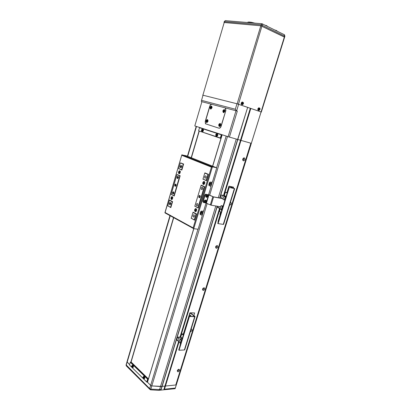 <?xml version="1.0" encoding="UTF-8"?>
<svg xmlns="http://www.w3.org/2000/svg" width="411" height="411" viewBox="0 0 411 411"><rect width="100%" height="100%" fill="white"/><g stroke="black" fill="none" stroke-linecap="round" stroke-linejoin="round"><path stroke-width="0.62" d="M242.783 159.247L242.952 158.774M215.734 246.543L215.893 246.256M176.545 384.146L176.278 384.937L175.769 384.989L250.838 143.203L251.357 143.316L176.545 384.146M163.814 389.792L175.122 388.688L261.077 111.998L261.339 112.054L261.077 111.998M126.095 364.85L149.666 388.595L150.811 389.155L150.149 389.69L149.666 388.595L150.647 385.364L147.364 382.127M160.953 389.592L161.939 386.391L151.793 385.924L150.811 389.155L160.953 389.592L160.984 390.101L163.794 389.803L164.467 389.222L175.302 388.076L176.278 384.937L160.521 386.535L151.793 385.924L150.647 385.364L147.482 382.245L193.828 228.691M149.625 389.16L126.752 366.335L126.259 365.271L126.999 361.788L129.629 364.634L127.163 362.199L170.226 215.76M175.302 388.076L175.122 388.688M164.467 389.222L179.33 340.883M163.794 389.803L178.821 340.904M159.221 390.28L160.978 390.096L217.342 206.245M131.094 362.024L130.564 362.06L147.847 378.957L148.386 378.906L131.094 362.024L173.709 217.671M191.387 157.783L199.217 131.258M148.407 379.014L193.781 228.68M212.641 166.193L221.036 138.379M148.428 379.117L193.73 228.675L198.117 229.256L202.171 215.883L201.734 214.881L200.116 214.429M212.59 166.178L220.959 138.44L198.605 130.821L220.337 138.014L221.313 134.777L199.52 127.718L198.605 130.821M222.104 135.008L221.637 134.875L220.661 138.111L221.128 138.245M200.219 127.682L222.027 134.731M220.44 138.296L220.661 138.111L220.337 138.014L220.44 138.296M221.637 134.875L221.313 134.777L221.637 134.875M147.421 382.122L146.876 382.173L129.65 365.158L146.758 381.989L147.606 379.173L130.328 362.266L129.532 364.978M148.392 379.23L147.903 379.271L147.056 382.086L147.544 382.045M147.903 379.271L147.847 378.957L147.606 379.173L147.903 379.271M131.006 362.034L173.627 217.63M191.305 157.747L199.13 131.227M130.898 362.04L173.534 217.578M191.202 157.711L199.032 131.196M200.08 127.641L196.479 126.475L187.704 156.324M243.42 160.881C245.136 160.233 245.449 159.232 244.355 157.865C243.564 157.803 243.024 158.297 242.726 159.34L242.737 160.105L243.42 160.881M243.142 159.956L243.389 159.946C244.072 159.422 244.144 158.913 243.615 158.43L242.793 159.175L243.142 159.956M242.783 159.489L243.112 158.589M229.559 205.125L229.698 205.161C231.419 204.437 231.722 203.455 230.607 202.217L230.463 202.207M229.888 204.072L230.217 203.003M216.304 248.362C218.036 247.561 218.333 246.605 217.193 245.49C215.462 246.292 215.164 247.252 216.304 248.362M215.749 246.502L216.176 247.386C216.962 246.888 217.075 246.405 216.505 245.937L215.867 246.292M215.672 246.816L216.094 246.066M203.24 290.52C204.971 289.647 205.264 288.717 204.108 287.721C202.366 288.594 202.078 289.529 203.24 290.52M202.649 288.81L203.049 289.529C203.892 289.051 204.02 288.579 203.44 288.111L202.988 288.291M202.628 288.892L203.049 288.245M190.344 331.672L190.483 331.682C192.22 330.737 192.502 329.828 191.331 328.944L191.182 328.959M190.714 330.465L191.023 329.473M178.025 371.873C179.766 370.866 180.044 369.972 178.852 369.201C177.105 370.208 176.833 371.097 178.025 371.873M177.418 370.326L177.814 370.84C178.646 370.398 178.816 369.946 178.317 369.489L178.086 369.52M217.162 206.214L161.939 386.391L175.769 384.989L250.838 143.203L240.985 140.392L251.321 143.341L284.361 36.99L284.602 37.19L284.304 37.226M180.506 337.061L220.096 208.326M224.026 195.538L240.985 140.392L240.497 140.249L240.985 140.392L250.813 108.427L261.077 111.946L237.147 103.803L260.815 25.78L284.602 37.19L261.339 112.049M179.997 337.077L219.597 208.243M223.527 195.446L240.497 140.249L237.81 139.478L240.497 140.249L250.325 108.273L250.813 108.427M219.859 198.03L247.658 107.358L250.325 108.273M219.68 197.999L237.63 139.432L236.274 139.046L218.308 197.742M207.17 203.424L151.793 385.924L150.647 385.364L197.958 229.235M216.592 167.76L226.194 136.077L222.176 134.777L212.687 166.214M199.854 195.415C198.842 195.574 198.549 196.278 198.981 197.532L199.176 197.681C200.188 197.532 200.481 196.823 200.049 195.564L199.854 195.415M205.741 175.836C204.735 176.006 204.431 176.715 204.832 177.953L205.053 178.122C206.065 177.953 206.368 177.249 205.968 176.006L205.741 175.836M202.31 187.246C201.298 187.411 201.005 188.115 201.426 189.363L201.626 189.517C202.638 189.363 202.936 188.654 202.52 187.406L202.31 187.246M197.408 203.553C196.396 203.697 196.109 204.406 196.55 205.664L196.73 205.803C197.748 205.659 198.03 204.955 197.593 203.692L197.408 203.553M194.028 214.789C193.016 214.927 192.738 215.631 193.196 216.9L193.355 217.023C194.372 216.89 194.655 216.186 194.198 214.912L194.028 214.789M175.769 184.097C174.845 184.277 174.583 184.955 174.983 186.126L175.143 186.25C176.067 186.07 176.329 185.392 175.934 184.215L175.769 184.097M181.225 165.479C180.301 165.679 180.028 166.357 180.403 167.518L180.588 167.657C181.513 167.462 181.785 166.784 181.41 165.618L181.225 165.479M178.045 176.324C177.12 176.514 176.853 177.192 177.244 178.364L177.413 178.487C178.338 178.302 178.605 177.629 178.22 176.458L178.045 176.324M173.504 191.829C172.579 192.004 172.322 192.682 172.728 193.864L172.877 193.971C173.802 193.802 174.064 193.129 173.658 191.947L173.504 191.829M170.375 202.52C169.445 202.685 169.193 203.363 169.615 204.544L169.748 204.647C170.678 204.488 170.93 203.81 170.508 202.623L170.375 202.52M196.386 214.064L196.052 214.013L194.295 219.854L191.223 218.226L192.965 212.425L196.052 214.013M194.629 219.9L194.295 219.854M208.305 174.516L204.765 173.108L202.988 179.037L206.173 180.414L207.971 174.444M206.507 180.48L206.173 180.414M204.575 186.882L204.241 186.82L197.953 207.704L194.845 206.158L201.077 185.402L204.241 186.82M198.287 207.761L197.953 207.704M181.893 169.861L181.58 169.794L183.244 164.123L183.558 164.195M180.105 175.949L179.792 175.882L173.966 195.744L174.279 195.8M172.517 201.796L172.204 201.744L170.575 207.298L167.811 205.834L169.43 200.316L172.204 201.744M170.889 207.344L170.575 207.298M167.847 205.854L170.812 207.606L172.569 201.621L169.43 200.316M173.966 195.744L171.171 194.352L176.946 174.608L179.792 175.882M177.84 174.726L176.946 174.608M181.58 169.794L178.718 168.561L180.367 162.92L181.821 163.249M199.304 197.722L199.962 195.482M201.426 189.363L202.109 189.497L202.751 187.955M183.244 164.123L180.367 162.92M192.965 212.425L196.437 213.895L193.067 212.158L192.99 212.43M201.077 185.402L204.611 186.764M206.245 173.432L204.765 173.108M177.819 174.793L180.141 175.831M194.68 209.625C194.47 211.146 194.871 211.793 195.883 211.573L196.674 210.047C196.309 208.223 195.646 208.084 194.68 209.625M196.396 211.007L195.883 211.573M202.823 182.53C202.602 183.979 202.983 184.626 203.964 184.457L204.858 182.895C204.514 181.046 203.835 180.922 202.823 182.53M178.559 171.87C178.343 173.18 178.657 173.791 179.499 173.699L180.398 171.973C180.013 170.416 179.396 170.38 178.559 171.87M171.012 197.64C170.806 199.006 171.135 199.623 171.998 199.494L172.81 197.783C172.415 196.258 171.813 196.206 171.012 197.64M191.243 218.241L194.547 220.178L196.437 213.89M194.865 206.168L198.205 208.033L204.637 186.692L201.179 185.145L201.102 185.407M203.008 179.047L206.43 180.742L208.367 174.31L204.868 172.856L204.791 173.113M171.207 194.367L174.202 196.052L180.162 175.759L176.987 174.618M178.754 168.577L181.821 170.108L183.614 163.999L180.403 162.931M172.569 201.621L169.538 200.065L169.466 200.321M216.741 167.816L186.322 155.779L181.806 154.937L165.094 212.523L193.134 227.9L193.735 228.675L212.405 166.815L216.741 167.816L212.579 181.554L211.881 182.309L210.078 182.078L209.384 182.833L208.829 184.662L209.261 185.721L210.494 185.967L208.932 185.515M200.198 214.537L200.496 214.691L200.054 213.679L200.599 211.881L201.354 211.1L203.049 211.285L203.799 210.509L206.091 202.962M208.583 194.737L210.92 187.02L210.494 185.967M200.496 214.691L201.734 214.881M193.483 228.537L165.068 212.929L165.094 212.523M193.134 227.9L211.46 167.128L212.405 166.815L182.052 154.834M181.857 169.974L179.412 168.859M206.471 180.599L203.676 179.335M191.69 218.477L191.197 218.4M195.41 206.44L194.814 206.343M203.661 179.386L202.952 179.237M171.741 194.634L171.161 194.531M179.396 168.911L178.698 168.757M168.289 206.086L167.801 206.009M203.373 202.412L202.849 201.339L204.77 194.978L205.495 194.213L209.178 194.937L213.407 196.833L223.173 198.647M202.849 201.339L203.198 201.508L205.12 195.143L204.77 194.978M223.142 198.734L213.586 196.967L208.583 194.829L205.839 194.377L205.12 195.143M220.661 206.815L211.09 205.171L205.228 202.813M203.198 201.508L203.635 202.536L204.678 202.721M169.805 204.673L170.426 202.551M172.933 193.997L173.555 191.86M175.194 186.27L175.826 184.123M177.47 178.508L178.102 176.355M180.645 167.673L181.282 165.505M210.206 184.534L210.596 183.131M201.832 214.902L202.926 211.3M210.591 185.998L211.701 182.33M200.039 213.756L200.722 213.91L201.477 213.412L201.837 212.035M201.21 212.364L200.794 213.134L201.185 212.359M201.344 211.408L200.974 211.3M201.868 212.384L201.57 211.552L200.907 211.362M200.645 212.744C200.732 213.622 201.071 213.674 201.657 212.903C201.57 212.03 201.231 211.978 200.645 212.744M201.082 212.343L201.493 212.41L201.22 213.304L200.809 213.242L201.082 212.343M201.267 212.739L201.56 212.888M200.922 213.155L201.22 213.304M195.734 210.54L195.913 209.733L195.651 210.638L195.302 209.939L195.924 209.738L195.764 210.494M195.554 211.362L196.073 211.311M196.648 209.512L195.949 208.886M195.266 211.305C196.35 211.156 196.653 210.406 196.175 209.045L195.985 208.901C194.901 209.055 194.598 209.81 195.081 211.167L195.266 211.305M195.693 210L195.302 209.939M195.723 210.535L195.328 210.473M205.844 201.22L205.557 202.032L205.808 201.215M205.947 200.26L205.346 200.183C204.128 200.979 203.938 201.822 204.781 202.71M204.411 201.339L205.032 202.803L206.445 201.729L206.173 200.393L205.813 200.224L204.411 201.339M205.284 201.601C205.372 202.489 205.706 202.551 206.296 201.78C206.209 200.892 205.875 200.83 205.284 201.601M205.721 201.2L206.132 201.272L205.86 202.176L205.449 202.109L205.721 201.2M206.502 201.251L206.173 200.393M205.896 201.616L206.199 201.76M205.557 202.032L205.86 202.176M204.606 202.674C203.681 201.775 203.861 200.897 205.14 200.044L205.813 200.147M205.063 202.808C203.861 202.084 203.954 201.195 205.346 200.142L206.204 200.419M172.764 197.367L172.183 196.92M172.199 196.926C171.207 197.105 170.93 197.83 171.377 199.094L171.526 199.212C172.517 199.032 172.795 198.313 172.353 197.044L172.199 196.926M172.132 197.717L171.885 198.57L171.572 197.922L172.132 197.717M171.783 199.258L172.476 199.032M171.952 198.482L171.593 198.421M171.973 198.451L171.957 197.989L171.572 197.922M172.137 197.763L172.004 198.415M209.564 184.185L209.913 183.373M210.031 182.417L209.672 182.33M208.793 184.816L209.548 184.976L210.56 183.938M210.622 183.434L210.252 182.541L209.615 182.392M209.415 183.753C209.497 184.657 209.831 184.724 210.417 183.958C210.334 183.054 210 182.987 209.415 183.753M209.851 183.357L210.257 183.44L210.324 183.938L209.98 184.354L209.574 184.272L209.507 183.774L209.851 183.357M209.964 183.383L210.324 183.938M210.021 183.809L209.677 184.22L209.98 184.354M204.097 182.607L203.918 183.363M203.666 184.22L204.56 183.856M204.853 182.427L204.18 181.739M203.424 184.174C204.503 184 204.827 183.244 204.39 181.909L204.159 181.734C203.075 181.914 202.757 182.669 203.198 184L203.424 184.174M203.486 183.337L203.455 182.808L204.097 182.571L203.82 183.481L203.486 183.337L203.877 183.414L203.851 182.885L203.455 182.808M203.851 182.885L204.097 182.576M207.488 195.77L207.206 196.592L207.452 195.764M207.586 194.809L206.98 194.742C205.767 195.544 205.587 196.391 206.44 197.28M206.06 195.883L206.676 197.367L208.089 196.294L207.807 194.937L207.463 194.778L206.06 195.883M206.933 196.15C207.021 197.044 207.355 197.105 207.945 196.335C207.858 195.441 207.524 195.379 206.933 196.15M207.375 195.749L207.781 195.826L207.509 196.735L207.098 196.658L207.375 195.749M208.151 195.811L207.807 194.937M207.545 196.175L207.848 196.319M207.206 196.592L207.509 196.735M206.265 197.244C205.33 196.35 205.5 195.472 206.774 194.603L207.447 194.696M206.723 197.372C205.51 196.658 205.598 195.764 206.98 194.696L207.843 194.968M180.367 171.593L179.828 171.104M179.766 171.089C178.78 171.295 178.487 172.024 178.898 173.267L179.088 173.411C180.075 173.206 180.367 172.481 179.961 171.233L179.766 171.089M179.705 171.88L179.453 172.748L179.15 172.615L179.129 172.117L179.705 171.88M179.33 173.457L180.023 173.237M179.494 172.692L179.15 172.615M179.535 172.641L179.129 172.117M179.515 172.199L179.556 172.61M220.83 124.836L220.214 123.372C218.626 124.019 218.313 125.047 219.284 126.47L219.746 126.454L220.835 124.816M237.306 111.155L235.986 110.759L237.306 111.155L229.42 137.094L237.63 139.432L247.658 107.358M229.42 137.094L228.11 136.693L235.986 110.759L211.835 104.337C210.93 104.245 210.232 104.867 209.744 106.213L205.228 121.476L205.454 123.783L218.929 128.186C219.87 128.33 220.594 127.713 221.108 126.341L225.85 110.58L225.649 108.283L225.151 107.882M211.896 104.353L201.914 101.697L194.799 125.93L228.11 136.693M201.904 101.728L201.369 101.553L201.529 100.346L203.029 95.224L236.988 103.762L247.484 107.286M238.642 104.255L236.618 110.924L235.323 109.244L236.988 103.762M201.529 100.346L235.323 109.244M201.914 101.697L201.369 101.553M238.472 104.199L262.562 24.002L284.469 34.771L284.9 36.235L261.119 24.783L224.278 21.567L224.005 22.492L260.815 25.78L284.361 36.99L284.469 34.771L283.765 34.339L284.242 34.663M202.89 95.188L224.493 21.531L225.269 20.642L262.249 23.761L261.704 23.807L260.815 25.78L224.221 22.461L202.89 95.188L237.147 103.803M224.278 21.567L225.269 20.642L226.199 20.637L225.629 20.673M202.695 95.152L203.013 95.28M247.576 22.415C247.854 21.937 249.256 21.927 251.789 22.384L255.334 23.252M223.445 112.614L223.867 112.604L225.007 110.939L224.38 109.496C222.772 110.184 222.459 111.222 223.445 112.614M206.584 122.56L206.995 122.55L208.074 120.844L207.478 119.544C205.968 120.182 205.67 121.183 206.584 122.56M210.591 109.059L210.966 109.054L212.091 107.322L211.49 106.023C209.964 106.701 209.661 107.713 210.591 109.059M225.701 110.538L225.495 108.242L224.889 107.805L211.978 104.373C211.074 104.281 210.375 104.908 209.887 106.249L205.366 121.522L205.598 123.829L218.78 128.14C219.721 128.283 220.445 127.667 220.959 126.3L225.85 110.585M275.303 30.162L276.844 30.738M275.401 30.167L276.624 30.584M242.454 103.706L242.582 103.197M242.017 103.259L242.403 104.425L243.358 103.721L242.973 102.56L242.017 103.259M242.588 102.067L242.064 102.041C240.959 102.909 240.851 103.783 241.74 104.661M243.23 103.885L242.819 102.647L242.557 103.228L242.187 103.11L242.326 104.255L243.23 103.885M243.081 103.413L242.603 103.289L242.639 103.706M243.343 103.51L242.752 103.341M242.177 103.14L242.557 103.228M242.49 103.67L242.968 103.788M242.783 103.921L242.505 103.819M242.644 103.146L243.009 103.192M243.091 102.74L242.783 102.863M259.079 109.424L259.192 108.977M258.668 109.023L259.022 110.148L259.937 109.465L259.582 108.34L258.668 109.023M259.192 107.852L258.719 107.826C257.635 108.663 257.517 109.511 258.36 110.374L259.202 110.359C260.266 109.424 260.374 108.643 259.516 108.026L258.992 107.929C257.938 108.74 257.82 109.567 258.642 110.41M259.814 109.619L259.439 108.422L259.182 108.992L258.832 108.874L258.951 109.984L259.814 109.619M259.68 109.167L259.207 109.043L259.233 109.444M259.927 109.254L259.341 109.09M258.822 108.905L259.182 108.992M259.089 109.408L259.567 109.532M259.392 109.665L259.13 109.562M259.274 108.905L259.613 108.951M259.695 108.509L259.408 108.622M201.508 130.097L201.796 131.15L202.597 130.457L202.31 129.403L201.508 130.097M202.217 131.643L202.279 131.669C203.347 131.392 203.666 130.626 203.24 129.367L202.859 129.193M202.448 130.6L202.145 129.48L201.508 130.292L201.698 130.991L202.448 130.6L202.135 130.503M202.243 130.128L201.811 130.01M201.709 130.359L202.212 130.503L202.197 130.117M201.508 130.292L202.094 130.467M202.304 130.169L202.212 130.523M202.032 130.611L201.765 130.564M215.785 134.772L216.094 135.861L216.941 135.152L216.633 134.063L215.785 134.772M216.505 136.365L216.576 136.395C217.702 136.128 218.041 135.342 217.594 134.037L217.172 133.842M216.787 135.301L216.458 134.14L215.79 134.972L215.991 135.697L216.787 135.301L216.458 135.198M216.566 134.813L216.109 134.685M216.001 135.049L216.51 135.193L216.494 134.793M215.79 134.972L216.386 135.152M216.607 134.844L216.515 135.214M216.345 135.306L216.063 135.255M132.486 366.735L131.91 366.684L131.859 367.038L132.563 366.679L132.25 365.718L131.818 365.944L131.91 366.684M131.736 366.037L131.941 367.228L132.599 366.889L132.393 365.698L131.736 366.037M132.63 367.609C133.508 367.362 133.662 366.607 133.097 365.348L132.517 365.276M132.306 366.139L131.962 366.144M132.537 366.751L132.208 366.792M131.869 366.453L132.301 366.448M132.291 366.355L131.726 366.252M143.049 377.18L143.269 378.413L143.963 378.079L143.742 376.846L143.049 377.18M143.994 378.808C144.903 378.546 145.057 377.766 144.456 376.476L143.829 376.399M143.829 378.177L143.593 376.861L143.085 377.241L143.187 378.218L143.829 378.177M143.665 377.288L143.29 377.298M143.907 377.92L143.557 377.971M143.198 377.617L143.65 377.601M143.043 377.401L143.619 377.504M143.732 377.719L143.239 377.853M143.424 377.236L143.686 377.236M265.511 25.343L267.088 25.939M265.609 25.354L266.873 25.749M223.548 112.465L224.016 112.455L224.987 111.042L224.432 109.701M224.329 109.665C223.152 109.953 222.752 110.795 223.137 112.193L223.492 112.45C224.673 112.167 225.074 111.33 224.694 109.922L224.329 109.665M223.923 111.448L224.509 111.021L224.041 110.189L223.317 111.093L223.625 111.176L223.543 111.859L223.923 111.448M224.201 110.939L224.504 111.037M223.425 110.723L223.733 110.811M223.625 111.176L224.077 111.324M224.272 110.96L224.149 111.319M224.021 111.304L224.134 110.944M223.944 111.438L223.687 111.386M223.543 111.859L223.825 111.777M223.903 110.667L224.17 110.785M210.699 108.915L211.896 108.083M211.439 106.182C210.314 106.48 209.934 107.307 210.309 108.663L210.638 108.894C211.768 108.607 212.143 107.78 211.773 106.418L211.439 106.182M211.049 107.923L211.603 107.502L211.167 106.696L210.473 107.579L210.766 107.656L210.684 108.324L211.049 107.923M211.316 107.42L211.603 107.518M210.581 107.22L210.874 107.302M210.766 107.656L211.197 107.795M211.403 107.451L211.285 107.8M211.167 107.785L211.269 107.435M210.684 108.324L210.951 108.247M211.028 107.158L211.285 107.271M212.05 107.6L211.547 106.218M220.162 123.541C218.981 123.809 218.595 124.651 218.996 126.059L219.335 126.3C220.512 126.038 220.902 125.201 220.502 123.788L220.162 123.541M219.757 125.314L220.337 124.903L219.88 124.055L219.161 124.944L219.525 125.242L219.382 125.715L219.757 125.314M220.034 124.81L219.572 124.672M220.229 125.268L219.921 125.175M219.464 125.036L219.988 125.191L219.972 124.79M219.161 124.944L219.864 125.155M220.096 124.831L219.988 125.196M219.798 125.293L219.525 125.242M219.382 125.715L219.664 125.627M219.736 124.528L219.993 124.636M219.438 126.331L219.89 126.305L220.815 124.918L220.265 123.572M207.432 119.704C206.301 119.986 205.932 120.813 206.327 122.18L206.635 122.396C207.766 122.124 208.136 121.302 207.745 119.93L207.432 119.704M207.041 121.435L207.591 121.029L207.159 120.212L206.476 121.075L206.682 121.826L207.041 121.435M207.303 120.942L206.867 120.808M207.488 121.384L207.201 121.296M206.764 121.163L207.283 121.322L207.267 120.926M206.476 121.075L207.165 121.281M207.385 120.968L207.283 121.322M207.077 121.415L206.82 121.368M206.682 121.826L206.949 121.748M206.738 122.427L207.899 121.574M208.038 121.096L207.534 119.735M234.383 188.577L229.461 186.327L233.576 187.164L228.927 186.168L234.136 188.428L228.86 187.359L234.383 188.577L223.291 224.375L223.599 224.355L234.681 188.598M228.86 187.359L217.743 223.44L218.097 223.62L229.225 187.519M218.097 223.62L223.291 224.375M233.325 187.981L233.576 187.164M220.229 208.86L219.464 211.352L221.205 212.194M217.676 206.301L217.321 207.468L220.188 208.341M222.038 209.502L221.329 209.384L222.294 206.26L222.998 206.384M222.294 206.26L221.015 205.659L220.055 208.778L221.329 209.384L221.108 210.057L221.77 210.375M218.58 208.069L219.053 206.538M221.015 205.659L223.106 206.024M220.44 214.686L219.88 214.414L220.645 211.922M221.781 210.329L221.149 210.026L221.344 209.389M224.94 200.08L224.236 199.952L225.202 196.812L225.906 196.946M226.954 192.538L225.346 192.22L224.308 195.595L221.144 194.994L220.193 198.092M225.346 192.22L227.124 193M227.18 192.81L226.908 192.687L227.766 189.913L228.038 190.031M226.081 196.386L224.308 195.595M225.202 196.812L223.913 196.232L226.004 196.628M226.071 196.407L221.144 194.994M223.913 196.232L222.947 199.366L224.236 199.952M221.565 198.349L222.423 195.564M225.372 196.509L225.485 196.145M228.043 190.01L227.766 189.913L228.927 186.168M190.925 316.455L190.73 315.222L190.041 315.602L189.779 316.46M190.19 316.455L190.714 315.211M194.691 316.696L195.025 316.568L194.84 316.295L190.427 312.977L194.65 312.946L189.908 312.812L194.501 316.403L189.075 316.46L194.691 316.696L184.38 349.977L184.719 349.818L195.02 316.578M189.075 316.46L178.744 349.982L179.057 350.249L189.399 316.701M179.057 350.249L184.38 349.977M180.511 343.313L179.956 346.052M193.843 315.556L194.65 312.946M180.927 342.913L180.177 342.938L181.066 340.046L181.816 340.02M183.378 333.902L181.729 333.943L180.773 337.056L177.526 337.154L176.643 340.025L177.752 340.945L179.401 340.883M181.729 333.943L183.301 335.206M183.491 334.595L183.229 334.384L184.02 331.826L184.277 332.031M182.34 338.325L180.773 337.056M181.066 340.046L179.941 339.126L182.114 339.054M182.32 338.397L181.785 337.965L178.636 338.063L177.526 337.154M179.941 339.126L179.052 342.014L180.177 342.938M177.752 340.945L178.636 338.063M181.441 339.075L181.785 337.965M184.298 331.965L184.02 331.826M215.79 205.978L159.54 389.746L158.595 390.347L150.539 389.813M209.677 195.168L227.483 136.493M202.186 215.292L203.471 211.049M210.935 186.414L212.246 182.099M211.46 167.128L181.816 155.307M211.09 205.171L213.586 196.967M210.309 204.93L212.811 196.725M206.435 203.07L208.901 194.927M206.111 202.967L208.583 194.829M205.757 194.203L206.106 194.362M243.168 102.426L242.336 102.144C241.257 102.986 241.154 103.839 242.022 104.697L242.639 104.63C243.708 103.664 243.795 102.863 242.906 102.236L242.064 102.041M259.742 108.185L258.719 107.826M203.24 129.367L202.561 129.182C201.508 129.306 201.22 130.02 201.709 131.32L202.001 131.556C203.034 131.284 203.347 130.539 202.931 129.316L202.325 129.188M217.594 134.037L216.885 133.832C215.801 133.94 215.498 134.669 215.97 136.015L216.294 136.277C217.388 136.015 217.717 135.25 217.285 133.986L216.612 133.847M132.126 367.48L132.229 367.537C133.154 367.47 133.339 366.756 132.784 365.4L132.214 365.333M143.454 378.67L143.567 378.731C144.538 378.675 144.729 377.945 144.143 376.533L143.521 376.461M218.241 221.714L220.409 214.67M228.013 190L229.153 186.301M190.452 315.602L190.041 315.602M179.931 346.031L180.783 343.267M184.272 331.944L190.082 313.079M179.874 342.692L180.177 343.134L180.85 343.159M180.819 343.247L180.244 343.211M126.259 365.913L126.09 364.865L169.964 215.616M187.426 156.216L196.196 126.383M242.886 159.766L243.389 159.946M215.718 247.129L216.176 247.386M202.644 289.257L203.049 289.529M177.424 370.568L177.727 370.84M242.798 159.56L242.737 160.105M199.669 197.655L198.981 197.532M205.521 178.102L204.832 177.953M197.239 205.783L196.55 205.664M193.879 217.003L193.196 216.9M175.548 186.234L174.983 186.126M180.968 167.642L180.403 167.518M177.814 178.477L177.244 178.364M173.293 193.961L172.728 193.864M170.18 204.637L169.615 204.544M204.175 184.2L203.964 184.457M181.806 154.937L164.909 212.744M212.184 166.809L181.919 154.777M205.839 194.377L205.495 194.213M201.477 213.412L201.811 212.847L201.57 211.552M210.56 183.933L210.252 182.541M284.9 36.235L284.602 37.185M275.149 30.193L276.68 30.62L277.055 31.128M132.943 365.24L132.64 365.292C131.587 365.6 131.356 366.278 131.952 367.326M144.287 376.358L143.978 376.414C142.889 376.764 142.658 377.462 143.28 378.51M265.362 25.379L266.903 25.811L267.304 26.335M218.025 221.544L220.178 214.557M184.051 331.826L189.908 312.812"/></g></svg>
